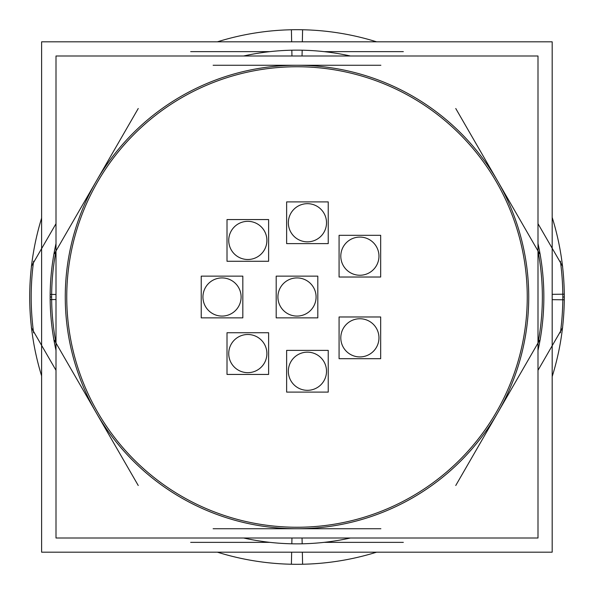 <?xml version="1.0" encoding="UTF-8"?>
<svg xmlns="http://www.w3.org/2000/svg" width="594" height="594" viewBox="0 0 594 594"><rect width="100%" height="100%" fill="white"/><g stroke="black" fill="none" stroke-linecap="round" stroke-linejoin="round"><path stroke-width="0.89" d="M31.341 327.606L55.999 370.3M41.617 218.087A267.3 267.3 0 0 0 41.617 375.913M31.341 266.394L55.999 223.7M302.346 41.818L302.598 29.759A267.3 267.3 0 0 0 217.426 41.818M403.326 51.633L324.057 51.633M269.943 51.633L190.674 51.633M291.654 41.818L291.402 29.759A267.3 267.3 0 0 1 376.574 41.818M562.659 266.394L538.001 223.7M552.182 299.673L564.285 299.799A267.3 267.3 0 0 0 552.182 217.434M41.617 41.818L41.617 552.182L552.182 552.182L552.182 41.818L41.617 41.818M552.182 294.327L564.285 294.201A267.3 267.3 0 0 1 552.182 376.566M560.387 332.848A265.815 265.815 0 0 0 562.808 295.285M562.808 298.715A265.815 265.815 0 0 0 560.387 261.152M562.659 327.606L538.001 370.3M291.654 552.182L291.402 564.241A267.3 267.3 0 0 0 376.574 552.182M403.326 542.367L324.057 542.367M269.943 542.367L190.674 542.367M302.346 552.182L302.598 564.241A267.3 267.3 0 0 1 217.426 552.182M54.381 253.764L138.246 108.502M380.873 65.266L213.127 65.266M539.619 253.764L455.754 108.502M539.619 340.236L455.754 485.498M380.873 528.734L213.127 528.734M54.381 340.236L138.246 485.498M55.999 250.943A245.367 245.367 0 0 0 55.999 343.057M98.819 179.796A230.249 230.249 0 0 0 66.766 299.413M55.999 299.524L50.163 299.584A246.852 246.852 0 0 1 55.999 243.585M55.999 294.476L50.163 294.416A246.852 246.852 0 0 0 55.999 350.415M66.766 294.587A230.249 230.249 0 0 0 98.819 414.204M55.999 55.999L55.999 538.001L538.001 538.001L538.001 55.999L55.999 55.999M291.951 538.001L291.832 543.8A246.852 246.852 0 0 0 350.415 538.001M292.181 527.197A230.249 230.249 0 0 0 498.767 407.922M95.233 407.922A230.249 230.249 0 0 0 301.819 527.197M302.049 538.001L302.168 543.8A246.852 246.852 0 0 1 243.585 538.001M302.049 55.999L302.168 50.2A246.852 246.852 0 0 0 243.585 55.999M301.819 66.803A230.249 230.249 0 0 0 95.233 186.078M498.767 186.078A230.249 230.249 0 0 0 292.181 66.803M291.951 55.999L291.832 50.2A246.852 246.852 0 0 1 350.415 55.999M493.948 416.275A230.249 230.249 0 0 0 493.948 177.725M538.001 350.415A246.852 246.852 0 0 0 538.001 243.585M542.359 298.715A245.367 245.367 0 0 0 538.001 250.943M538.001 343.057A245.367 245.367 0 0 0 542.359 295.285M378.883 339.545A19.082 19.082 0 0 0 359.875 318.748A19.082 19.082 0 0 0 340.874 339.545M340.874 336.115A19.082 19.082 0 0 0 359.875 356.92A19.082 19.082 0 0 0 378.883 336.115M339.077 316.981L380.68 316.981L380.68 358.687L339.077 358.687L339.077 316.981M326.44 224.473A19.082 19.082 0 0 0 307.432 203.675A19.082 19.082 0 0 0 288.424 224.473M288.424 221.042A19.082 19.082 0 0 0 307.432 241.84A19.082 19.082 0 0 0 326.44 221.042M286.635 201.901L328.237 201.901L328.237 243.614L286.635 243.614L286.635 201.901M378.883 257.885A19.082 19.082 0 0 0 359.875 237.08A19.082 19.082 0 0 0 340.874 257.885M340.874 254.455A19.082 19.082 0 0 0 359.875 275.252A19.082 19.082 0 0 0 378.883 254.455M339.077 235.313L380.68 235.313L380.68 277.019L339.077 277.019L339.077 235.313M316.008 298.715A19.082 19.082 0 0 0 297 277.918A19.082 19.082 0 0 0 277.992 298.715M277.992 295.285A19.082 19.082 0 0 0 297 316.082A19.082 19.082 0 0 0 316.008 295.285M276.195 276.143L317.805 276.143L317.805 317.857L276.195 317.857L276.195 276.143M266.817 242.129A19.082 19.082 0 0 0 247.817 221.332A19.082 19.082 0 0 0 228.809 242.129M228.809 238.699A19.082 19.082 0 0 0 247.817 259.504A19.082 19.082 0 0 0 266.817 238.699M227.012 219.565L268.614 219.565L268.614 261.271L227.012 261.271L227.012 219.565M241.03 298.715A19.082 19.082 0 0 0 222.03 277.918A19.082 19.082 0 0 0 203.022 298.715M203.022 295.285A19.082 19.082 0 0 0 222.03 316.082A19.082 19.082 0 0 0 241.03 295.285M201.225 276.143L242.827 276.143L242.827 317.857L201.225 317.857L201.225 276.143M228.809 355.301A19.082 19.082 0 0 1 247.817 334.496A19.082 19.082 0 0 1 266.817 355.301M266.817 351.871A19.082 19.082 0 0 1 247.817 372.668A19.082 19.082 0 0 1 228.809 351.871M227.012 332.729L268.614 332.729L268.614 374.435L227.012 374.435L227.012 332.729M326.44 372.958A19.082 19.082 0 0 0 307.432 352.16A19.082 19.082 0 0 0 288.424 372.958M288.424 369.527A19.082 19.082 0 0 0 307.432 390.325A19.082 19.082 0 0 0 326.44 369.527M286.635 350.386L328.237 350.386L328.237 392.099L286.635 392.099L286.635 350.386M33.613 261.152A265.815 265.815 0 0 0 33.613 332.848M562.815 297L564.3 297M51.633 297L50.148 297M297 528.734A231.734 231.734 0 0 0 497.69 181.133A231.734 231.734 0 0 0 65.266 297A231.734 231.734 0 0 0 297 528.734"/></g></svg>
